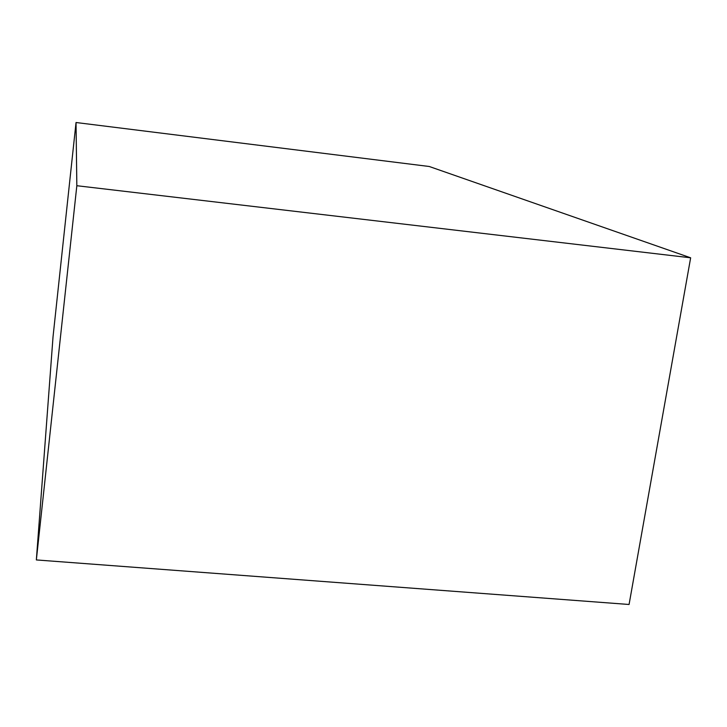 <?xml version="1.0" encoding="UTF-8"?>
<svg xmlns="http://www.w3.org/2000/svg" width="727" height="727" viewBox="0 0 727 727"><rect width="100%" height="100%" fill="white"/><g stroke="black" fill="none" stroke-linecap="round" stroke-linejoin="round"><path stroke-width="1.09" d="M76.035 122.518L429.248 166.492L690.65 257.803L629.073 604.482L36.35 559.935L53.044 336.665L76.035 122.518L76.835 185.721L690.65 257.803M76.835 185.721L36.35 559.935"/></g></svg>
